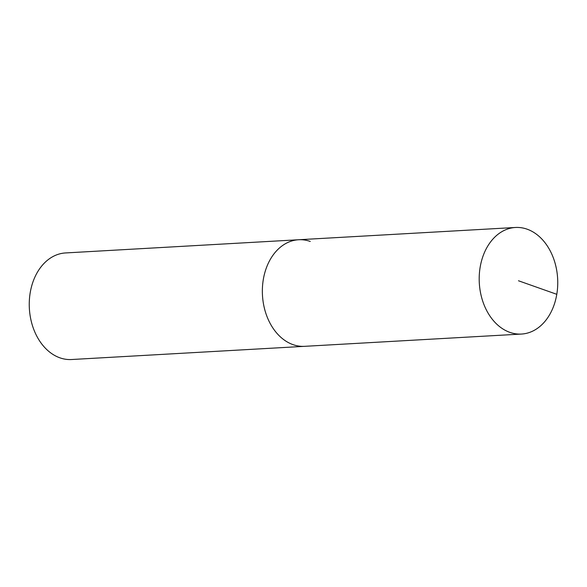 <?xml version="1.0" encoding="UTF-8"?>
<svg xmlns="http://www.w3.org/2000/svg" width="587" height="587" viewBox="0 0 587 587"><rect width="100%" height="100%" fill="white"/><g stroke="black" fill="none" stroke-linecap="round" stroke-linejoin="round"><path stroke-width="0.88" d="M509.839 332.352A53.38 39.226 -93.2 0 1 479.293 275.032A53.38 39.226 -93.2 0 1 515.452 227.477A53.38 39.226 -93.2 0 1 527.104 229.179A53.38 39.226 -93.2 0 1 557.65 286.493A53.38 39.226 -93.2 0 1 521.491 334.054A53.38 39.226 -93.2 0 1 509.839 332.352M521.491 334.054L71.548 359.523A53.38 39.226 86.8 0 1 59.896 357.821A53.38 39.226 86.8 0 1 29.35 300.507A53.38 39.226 86.8 0 1 65.509 252.946L298.614 239.745A53.38 39.226 86.8 0 0 262.455 287.307A53.38 39.226 86.8 0 0 293.001 344.628A53.38 39.226 86.8 0 0 304.646 346.33A53.38 39.226 -93.2 0 1 293.001 344.628A53.38 39.226 -93.2 0 1 262.455 287.307A53.38 39.226 -93.2 0 1 298.614 239.745A53.38 39.226 -93.2 0 1 310.266 241.455M518.475 280.762L556.792 294.314M298.614 239.745L515.452 227.477"/></g></svg>
